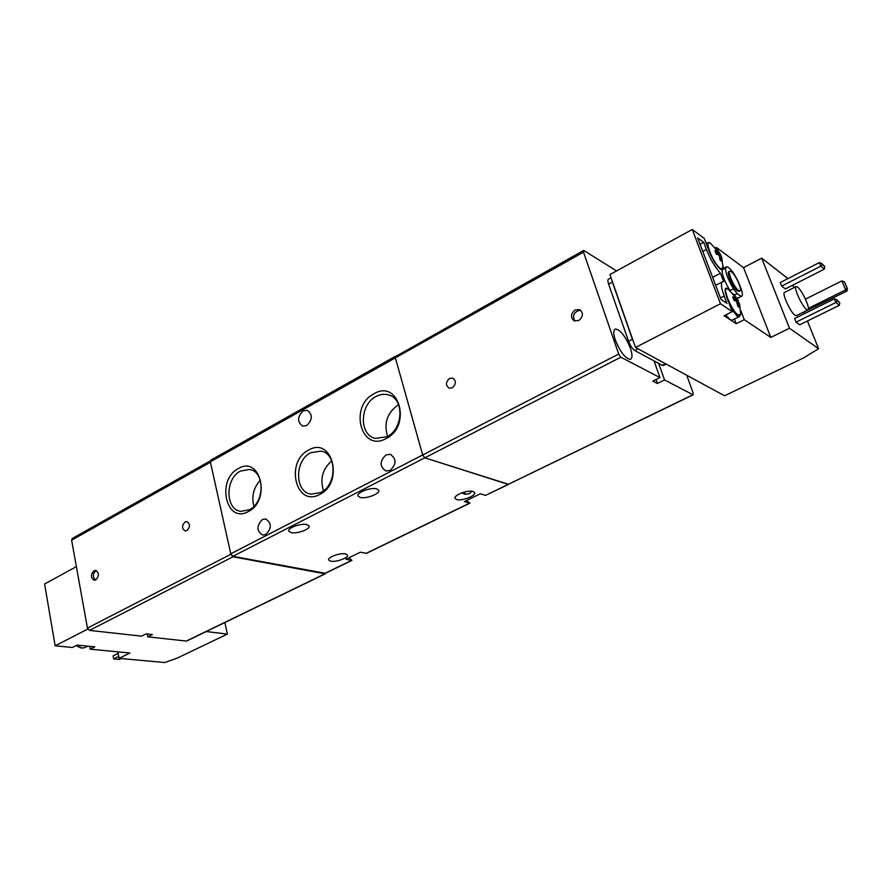 <?xml version="1.0" encoding="UTF-8"?>
<svg xmlns="http://www.w3.org/2000/svg" width="892" height="892" viewBox="0 0 892 892"><rect width="100%" height="100%" fill="white"/><g stroke="black" fill="none" stroke-linecap="round" stroke-linejoin="round"><path stroke-width="1.34" d="M615.335 340.086C613.25 333.597 613.295 329.906 615.48 328.992C620.52 329.928 625.493 336.329 630.388 348.181C632.528 354.704 632.495 358.439 630.287 359.398C625.259 358.473 620.274 352.039 615.335 340.086M578.741 320.54C583.234 316.682 583.591 313.047 579.789 309.658L575.162 309.925C570.668 313.817 570.345 317.452 574.192 320.819L578.741 320.54M452.277 387.786C456.202 384.14 456.347 380.906 452.712 378.085L449.512 378.442C445.599 382.111 445.465 385.344 449.122 388.143L452.277 387.786M658.653 363.39L664.551 379.959L692.928 394.732L508.195 484.389L424.826 457.819L422.685 454.976L424.826 457.819L620.843 357.213L659.957 377.572L654.048 360.914M664.551 379.959L657.46 383.482L656.055 379.513M659.957 377.572L652.832 381.118L657.46 383.482M466.527 500.49L469.894 503.155L464.308 501.572L480.275 493.789L485.571 495.372L508.652 484.356L424.826 457.819L232.879 556.34L325.39 573.288M686.717 375.231L693.151 392.993L692.928 394.732M616.55 270.923L584.004 250.607L583.524 252.157L618.702 354.046L620.843 357.213M395.49 356.254L210.846 460.105L210.334 461.811L395.357 357.859L422.685 454.976L395.357 357.859L395.647 356.164L395.357 357.859L583.524 252.157M456.604 499.542L455.031 498.45C453.169 495.35 468.01 489.597 473.117 491.459L474.622 492.54C476.428 495.662 461.777 501.337 456.604 499.542M330.664 561.179L328.691 560.042C327.119 557.355 340.22 552.572 345.505 553.91L347.423 555.036C348.95 557.734 336.005 562.473 330.664 561.179M360.056 497.401L358.015 496.03C356.064 492.663 370.949 486.965 376.747 488.883L378.71 490.232C380.594 493.622 365.91 499.241 360.056 497.401M291.115 532.602L288.83 531.208C287.068 528.109 300.972 522.968 306.837 524.574L309.045 525.946C310.762 529.056 297.036 534.141 291.115 532.602M385.946 454.92L390.25 454.307C396.628 458.767 396.594 464.13 390.15 470.385L385.98 470.998C379.513 466.605 379.513 461.242 385.946 454.92M461.755 492.897L464.721 494.168L469.27 493.811L471.757 491.202M262.371 519.545L265.593 518.954C271.781 523.024 271.859 528.198 265.838 534.464L262.705 535.044C256.472 531.03 256.361 525.867 262.371 519.545M306.759 425.495C312.668 419.552 312.813 414.49 307.194 410.309L303.102 410.944C297.203 416.932 297.092 421.983 302.778 426.12L306.759 425.495M248.299 511.573C271.358 500.445 260.52 454.953 238.42 468.545C216.076 479.617 225.955 524.351 248.299 511.573M249.359 509.756C264.868 502.564 264.957 471.344 249.604 469.448L240.461 471.065C224.985 478.558 225.185 509.789 240.862 511.328L249.359 509.756M386.147 438.541C412.193 425.885 398.813 378.565 373.949 393.785C348.772 406.339 360.981 452.857 386.147 438.541M386.994 436.757C403.429 429.052 404.41 398.534 388.466 394.888C384.352 393.729 380.204 394.275 376.011 396.516C359.543 404.578 358.997 435.229 375.409 438.407L386.994 436.757M319.726 494.424C344.379 482.695 332.214 435.831 308.632 450.092C284.771 461.744 295.865 507.816 319.726 494.424M320.674 492.562C336.942 485.137 337.154 453.593 321.098 451.084L310.695 452.723C294.427 460.484 294.572 492.105 311.04 494.19L320.674 492.562M398.557 404.611L398.468 404.656C387.195 412.639 383.571 423.232 387.585 436.422M210.334 461.811L230.772 553.798L232.879 556.34M583.424 250.552L396.193 356.209M349.073 557.701L351.905 560.421L345.906 559.239L360.357 552.193L366.512 553.33L469.894 503.155M463.639 492.272L465.814 494.358M485.571 495.372L693.207 394.788M260.319 480.253C253.473 487.79 251.343 496.476 253.919 506.31M331.712 460.908C322.525 469.08 319.793 479.015 323.528 490.734M224.873 622.516L227.371 634.078L177.341 658.062L164.752 662.522L119.093 658.363L129.953 653.011L90.159 649.186L94.82 646.845L77.08 645.106L72.397 647.481L55.148 645.819L44.6 584.004L76.377 566.61M119.093 658.363L117.878 651.851M227.371 634.078L206.253 631.547M55.148 645.819L87.784 629.05M90.159 649.186L89.646 646.332M118.725 656.401L113.685 658.887L119.428 659.411L121.178 658.552M113.128 655.876L113.685 658.887L113.128 655.876L118.168 653.39M76.389 645.451L81.93 648.038L84.762 647.681L81.629 648.116L76.076 645.607L80.592 647.793M796.556 315.59L795.006 315.277C790.279 312.245 781.314 292.186 784.726 292.308L795.932 286.644M797.515 287.023C802.22 290.279 811.107 310.093 807.817 310.003L806.602 309.513C801.953 306.424 792.91 286.31 796.244 286.477L797.515 287.023M723.089 265.805L723.278 268.514L726.735 266.697L725.809 268.091L722.074 269.93L720.491 269.239C716.477 265.771 712.741 259.873 709.285 251.555L704.256 238.387L692.281 229.478L609.927 274.558L635.494 347.456L724.583 395.78L803.737 357.848L818.577 348.683L789.487 328.223L770.799 337.432L744.263 319.671L736.234 323.707L730.225 319.771L725.742 314.943M738.241 297.95L736.948 298.118M726.735 266.697L728.463 267.444C735.008 271.714 745.879 296.3 741.23 296.412L737.126 293.646L734.685 294.895M723.066 266.92L722.999 268.146L720.39 268.581C713.221 263.876 703.074 237.64 710.578 243.36L710.768 243.494M740.784 313.159L740.706 314.43L738.197 315.01C731.005 310.639 720.58 283.333 728.318 289.253M739.133 291.283L737.561 291.015C733.224 288.317 725.854 271.659 728.987 271.659L729.645 271.313M731.262 271.614C735.621 274.435 742.891 290.881 739.791 290.937L738.565 290.502C734.227 287.804 726.857 271.135 729.979 271.135L731.262 271.614M732.432 320.072L730.225 319.771L724.114 315.768L732.254 311.631L720.491 303.759L635.494 347.456M839.35 305.298L839.762 302.778L837.332 300.816L835.871 302.511L834.354 298.842L794.605 318.522L796.065 322.157L799.723 324.8L839.35 305.298L835.871 302.511L796.065 322.157M824.375 269.116L824.766 266.585L822.29 264.5L820.852 266.15L819.369 262.56L780.232 282.541L781.66 286.098L785.361 288.919L824.375 269.116L820.852 266.15L781.66 286.098M799.756 314.006L846.999 291.026L845.638 289.889L841.892 280.902L805.443 299.132M787.926 278.605L761.679 258.156L789.487 328.223M818.577 348.683L807.427 321.008M804.461 313.638L803.948 312.356M793.98 287.625L792.955 285.072M720.491 303.759L692.281 229.478M723.646 281.571L722.91 281.56C720.591 282.496 721.015 287.313 724.181 296.032L726.969 303.358L720.97 299.299L697.6 237.852L703.688 242.356L706.397 249.448C710.378 259.316 715.072 267.254 720.446 273.253L723.646 281.571M732.254 311.631L727.036 297.984C724.861 292.03 724.572 288.729 726.166 288.083L729.5 290.056M729.801 290.268C724.594 281.549 722.018 274.769 722.074 269.93M736.234 323.707L734.451 319.046M740.773 310.606L744.263 319.671M770.799 337.432L743.549 267.645L716.488 247.497L717.112 249.124M761.679 258.156L743.549 267.645M808.442 308.353L845.638 289.889L847.066 288.228L844.434 281.939L841.892 280.902M633.61 342.049L632.439 339.306L628.592 341.302C630.354 345.84 632.428 348.917 634.803 350.556L638.103 348.861M665.521 363.735L662.31 365.352L634.803 350.556M662.31 365.352L663.57 365.419M611.053 277.769L608.634 279.084C607.653 279.508 607.653 281.203 608.623 284.169L612.391 282.117L611.756 279.742M612.391 282.117L632.439 339.306M712.63 277.367L720.446 273.253M703.688 242.356L700.053 244.319M730.124 290.513L733.503 288.774C728.184 279.943 725.531 273.052 725.542 268.102M733.503 288.774L737.126 293.646M834.354 298.842L836.941 299.902L839.762 302.778M819.369 262.56L821.922 263.597L824.766 266.585M844.434 281.939L847.4 288.517L846.999 291.026M608.623 284.169L628.592 341.302M837.332 300.816L836.941 299.902M822.29 264.5L821.922 263.597M720.022 259.996L719.387 256.127L718.606 254.9L716.287 254.086L714.949 250.607L717.268 251.421L717.346 250.83L715.306 247.731L716.912 248.924L720.624 254.8L721.951 258.256L720.981 257.309L721.628 261.166L720.022 259.996M734.573 294.828L739.68 304.261L738.754 303.47L739.423 307.405L737.829 306.324L736.391 301.15L734.071 300.414L732.7 296.835L735.019 297.571L732.99 293.724L734.573 294.828L734.149 295.352M733.86 299.745L736.669 298.028M737.439 299.255L734.662 300.559M738.308 300.715L736.457 301.273M719.744 257.855L720.981 257.309M717.268 251.421L715.685 252.347M738.81 302.812L737.416 303.47M719.654 257.387L721.059 256.706M733.402 298.486L735.019 297.571M738.754 303.47L737.517 303.982M718.863 255.335L720.624 254.8M717.346 254.398L719.721 253.239M718.952 252.012L716.176 253.763M95.756 579.923C99.28 575.931 99.235 572.731 95.611 570.322L94.05 570.668C90.527 574.671 90.583 577.871 94.218 580.268L95.756 579.923M186.93 530.584C190.33 526.904 190.308 523.894 186.852 521.575L185.09 521.92C181.689 525.611 181.723 528.621 185.201 530.93L186.93 530.584M147.782 636.821L152.398 634.535L146.21 633.844L141.594 636.141L89.501 630.399L232.979 556.798L324.956 573.801L186.316 641.058L147.782 636.821L147.225 633.956M325.881 573.054L324.956 573.801M186.316 641.058L186.896 640.935M232.979 556.798L230.872 554.255L210.434 462.246L71.616 540.195L87.427 628.079L89.501 630.399M210.289 460.908L72.263 538.5L71.616 540.195M618.702 354.046L230.772 553.798M324.855 573.378L351.615 560.388M366.021 553.397L469.649 503.099M87.784 646.154L85.788 647.157M739.468 316.515L737.271 316.203L731.239 308.989M720.457 297.95L724.181 296.032M706.397 249.448L702.751 251.399M706.509 244.308L707.456 242.769L709.976 243.003M230.872 554.255L87.427 628.079M614.766 329.36L615.48 328.992M390.25 454.307L390.964 454.53M265.593 518.954L266.195 519.088M307.194 410.309L307.751 410.487M251.042 469.828L249.604 469.448M390.138 395.513L388.466 394.888M322.726 451.564L321.098 451.084M351.905 560.421L325.245 573.355M579.845 310.305C573.868 311.955 572.196 315.534 574.827 321.053M796.244 315.746L807.817 310.003M737.751 298.196L741.23 296.412M721.929 258.201L722.999 268.146L722.197 269.863M739.646 304.183L740.706 314.43L738.977 316.76L731.942 320.317M738.799 291.45L739.791 290.937M663.28 365.564L666.19 364.103M722.197 281.939L715.663 285.34M727.761 288.908L725.542 288.495M706.185 243.449L706.977 243.025M720.323 254.12L710.578 243.36M738.041 300.102L728.34 289.264M325.357 573.779L186.74 641.014M95.89 570.958L94.396 572.329M94.195 572.608C92.679 575.485 93.192 577.927 95.723 579.934M303.67 569.453L303.057 569.754"/></g></svg>
